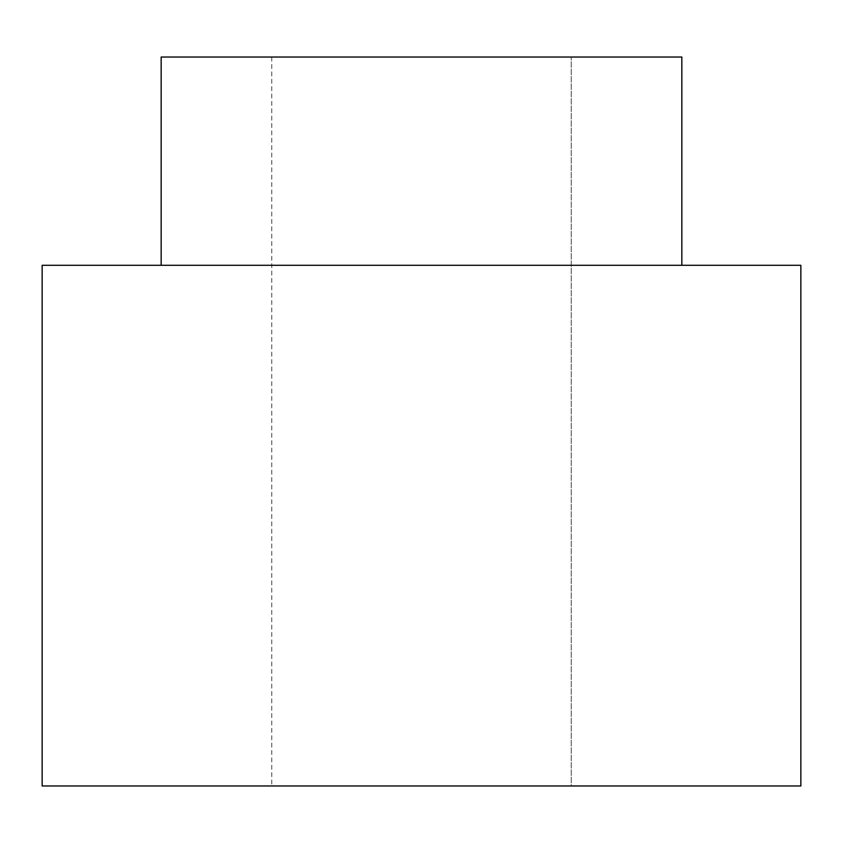 <?xml version="1.0" encoding="UTF-8"?>
<svg xmlns="http://www.w3.org/2000/svg" width="843" height="843" viewBox="0 0 843 843"><rect width="100%" height="100%" fill="white"/><g stroke="black" fill="none" stroke-linecap="round" stroke-linejoin="round"><path stroke-width="0.63" stroke-dasharray="4.21 3.16" d="M681.839 57.029L161.161 57.029L681.839 57.029M571.227 57.029L271.773 57.029L571.227 57.029L271.773 57.029L571.227 57.029L571.227 785.971L271.773 785.971L571.227 785.971L271.773 785.971L571.227 785.971L571.227 57.029M161.161 265.292L681.839 265.292L161.161 265.292M800.85 265.292L42.15 265.292L800.85 265.292M800.85 785.971L42.15 785.971L800.85 785.971M271.773 57.029L271.773 785.971"/><path stroke-width="1.26" d="M161.161 57.029L681.839 57.029L161.161 57.029L161.161 265.292L161.161 57.029M42.15 265.292L800.85 265.292L42.15 265.292L42.15 785.971L800.85 785.971L42.15 785.971L42.15 265.292M681.839 265.292L681.839 57.029M800.85 785.971L800.85 265.292"/></g></svg>
